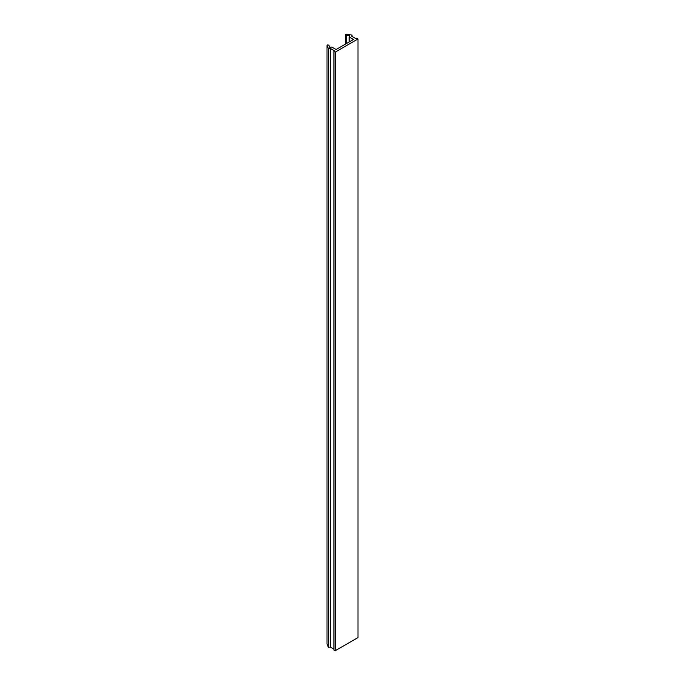 <?xml version="1.0" encoding="UTF-8"?>
<svg xmlns="http://www.w3.org/2000/svg" width="685" height="685" viewBox="0 0 685 685"><rect width="100%" height="100%" fill="white"/><g stroke="black" fill="none" stroke-linecap="round" stroke-linejoin="round"><path stroke-width="1.03" d="M357.99 38.968L357.99 637.581L335.179 650.75L335.179 52.137L357.99 38.968L356.688 38.214L355.917 38.668L351.508 36.117L352.004 35.055L346.19 34.25L345.283 34.772L349.744 35.834L349.187 37.024L353.451 39.49L336.087 49.517L331.823 47.051L329.75 47.376L328.92 45.381L327.918 44.799L327.01 45.321L328.415 48.678L330.256 48.395L334.657 50.938L333.878 51.384L335.179 52.137M333.878 51.384L333.878 650.005L335.179 650.75M333.878 649.106L330.256 647.008L328.415 647.291L327.01 643.943L327.01 45.321M349.187 41.948L349.187 37.024M330.256 647.008L330.256 48.395M352.004 35.055L352.004 36.408M328.415 647.291L328.415 48.678M346.285 43.626L346.285 35.355M345.283 44.2L345.283 34.772"/></g></svg>
